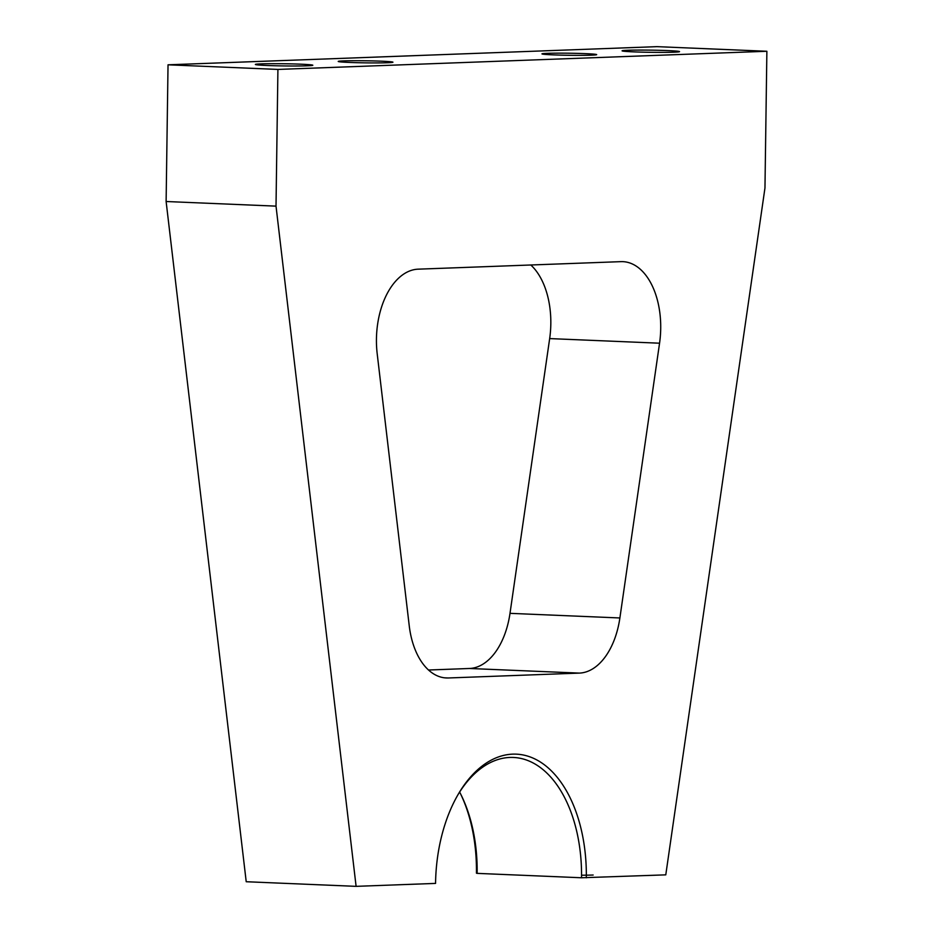 <?xml version="1.0" encoding="UTF-8"?>
<svg xmlns="http://www.w3.org/2000/svg" width="933" height="933" viewBox="0 0 933 933"><rect width="100%" height="100%" fill="white"/><g stroke="black" fill="none" stroke-linecap="round" stroke-linejoin="round"><path stroke-width="1.4" d="M547.344 53.333A27.36 1.038 0.8 0 0 541.956 53.869A27.36 1.038 0.8 0 0 560.733 55.117A27.36 1.038 0.8 0 0 591.3 55.175A27.36 1.038 0.8 0 0 596.677 54.639A27.36 1.038 0.8 0 0 577.912 53.391A27.36 1.038 0.8 0 0 547.344 53.333M343.612 60.89A27.36 1.038 0.8 0 0 338.224 61.438A27.36 1.038 0.8 0 0 357.001 62.686A27.36 1.038 0.8 0 0 387.568 62.744A27.36 1.038 0.8 0 0 392.945 62.196A27.36 1.038 0.8 0 0 374.18 60.948A27.36 1.038 0.8 0 0 343.612 60.89M627.734 50.254A28.736 1.085 0.8 0 0 622.078 50.825A28.736 1.085 0.8 0 0 641.799 52.131A28.736 1.085 0.8 0 0 673.894 52.201A28.736 1.085 0.8 0 0 679.539 51.63A28.736 1.085 0.8 0 0 659.829 50.324A28.736 1.085 0.8 0 0 627.734 50.254M261.018 63.876A28.736 1.085 0.8 0 0 255.362 64.447A28.736 1.085 0.8 0 0 275.072 65.753A28.736 1.085 0.8 0 0 307.167 65.811A28.736 1.085 0.8 0 0 312.823 65.24A28.736 1.085 0.8 0 0 293.114 63.934A28.736 1.085 0.8 0 0 261.018 63.876M593.166 875.026A28.736 1.085 -179.2 0 1 581.562 875.212M377.189 353.689A68.412 40.69 -87.6 0 1 376.442 339.041A68.412 40.69 -87.6 0 1 418.147 269.171L620.923 261.648A68.412 40.69 -87.6 0 1 622.836 261.648A68.412 40.69 -87.6 0 1 659.561 343.204L619.885 617.961A68.412 40.69 -87.6 0 1 579.335 673.101L448.272 677.976A68.412 40.69 -87.6 0 1 446.359 677.964A68.412 40.69 -87.6 0 1 409.237 625.775L377.189 353.689M459.631 792.059A123.144 73.24 -87.6 0 1 461.438 795.616A123.144 73.24 -87.6 0 1 477.148 873.37L476.436 873.183A126.561 75.281 92.4 0 0 460.855 794.461M586.321 877.801A126.561 75.281 -87.6 0 0 541.408 762.693A126.561 75.281 -87.6 0 0 458.861 793.202A126.561 75.281 -87.6 0 0 435.559 883.399L356.103 886.35L246.219 881.732L166.121 201.516L168.033 64.809L656.984 46.65L766.879 51.268L764.967 187.976L665.777 874.851L581.539 877.766A123.144 73.24 92.4 0 0 513.372 757.456A123.144 73.24 92.4 0 0 458.196 794.345M530.807 264.995A68.412 40.69 -87.6 0 1 549.665 338.586L510.001 613.343A68.412 40.69 -87.6 0 1 469.451 668.483L428.504 670.011M356.103 886.35L276.016 206.135L277.917 69.427L766.879 51.268M168.033 64.809L277.917 69.427M477.148 873.37L581.539 877.766M166.121 201.516L276.016 206.135M549.665 338.586L659.561 343.204M510.001 613.343L619.885 617.961M469.451 668.483L579.335 673.101M444.446 677.813L448.272 677.976"/></g></svg>
